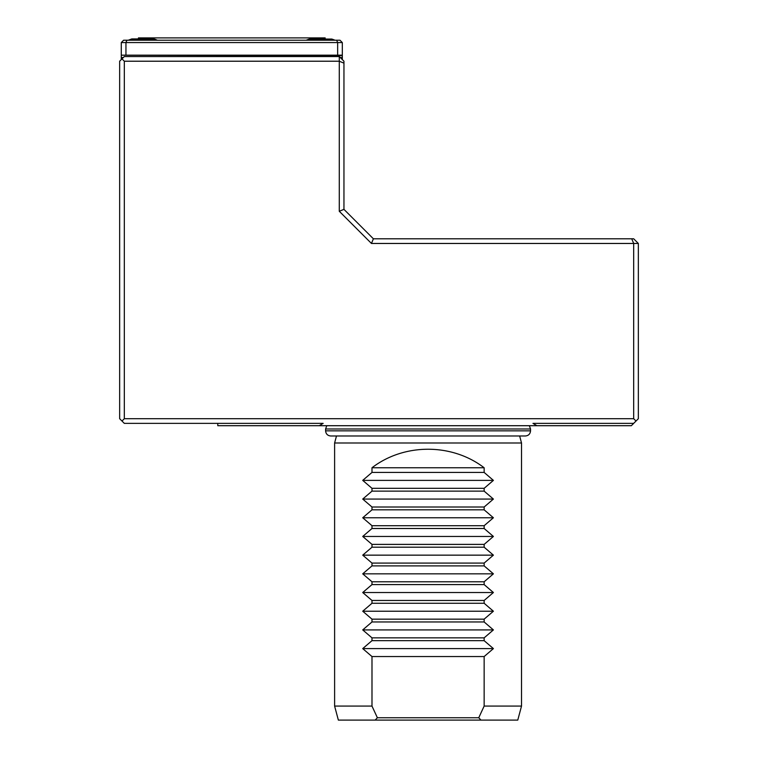 <?xml version="1.0" encoding="UTF-8"?>
<svg xmlns="http://www.w3.org/2000/svg" width="758" height="758" viewBox="0 0 758 758"><rect width="100%" height="100%" fill="white"/><g stroke="black" fill="none" stroke-linecap="round" stroke-linejoin="round"><path stroke-width="1.14" d="M121.28 42.571L125.951 42.571L125.951 55.173L121.28 55.173L121.28 42.571L123.611 40.231L339.991 40.231L342.322 42.571L342.322 59.588M342.322 42.571L337.651 42.571L336.685 40.231M342.322 55.173L337.651 55.173L337.651 42.571L125.951 42.571L126.918 40.231M125.951 55.173L337.651 55.173M121.28 55.173L342.322 55.637M121.28 55.637L121.28 57.504L123.364 57.504M121.28 59.588L121.28 57.504M325.163 39.056L325.163 37.9L138.439 37.9L138.439 39.056M335.017 40.231A37.35 37.35 0 0 0 331.796 39.056L309.387 39.056A37.35 37.35 0 0 0 306.166 40.231M157.446 40.231A37.35 37.35 0 0 0 154.225 39.056L131.816 39.056A37.35 37.35 0 0 0 128.595 40.231M138.439 38.914L131.816 38.914L128.254 40.231M636.009 421.031L633.679 418.7L633.679 243.46L371.458 243.46L339.281 211.283L339.281 56.547L343.952 61.218L343.952 209.35L373.391 238.789L633.679 238.789L638.35 243.46L638.35 418.7L631.338 425.702L217.783 425.702L217.783 423.371M121.991 421.031L119.65 418.7L119.65 61.218L121.991 58.878L124.321 61.218L124.321 418.7L121.991 421.031L124.321 423.371L323.154 423.371L319.203 425.702M339.281 56.547L124.321 56.547L121.991 58.878M124.321 61.218L339.281 61.218L343.952 63.151M339.281 211.283L343.952 209.35M536.929 425.702L532.969 423.371L633.679 423.371M124.321 418.7L633.679 418.7M631.736 238.789L633.679 243.46L638.35 243.46M371.458 243.46L373.391 238.789M334.61 442.994L336.486 435.983L330.734 435.983L525.398 435.983L519.647 435.983L521.523 442.994L334.61 442.994L334.61 706.077L371.989 706.077L377.38 717.76L375.144 720.1L338.362 720.1L334.61 706.077M371.989 656.551L362.722 648.602L371.989 640.662L484.144 640.662L493.401 648.602L484.144 656.551L371.989 656.551L371.989 706.077M371.989 619.163L362.722 611.223L371.989 603.273L484.144 603.273L493.401 611.223L484.144 619.163L371.989 619.163L371.989 621.967L362.722 629.917L371.989 637.857L371.989 640.662M371.989 600.469L362.722 592.529L493.401 592.529L484.144 600.469L371.989 600.469L371.989 603.273M371.989 563.09L362.722 555.15L371.989 547.2L371.989 544.396L362.722 536.456L493.401 536.456L484.144 544.396L484.144 547.2L493.401 555.15L484.144 563.09L371.989 563.09L371.989 565.894L362.722 573.834L371.989 581.784L371.989 584.589L362.722 592.529M371.989 488.323L362.722 480.382L493.401 480.382L484.144 488.323L371.989 488.323L371.989 491.127L362.722 499.067L371.989 507.017L371.989 509.821L362.722 517.761L371.989 525.701L371.989 528.506L362.722 536.456M493.401 480.382L484.144 472.433L484.144 467.762C452.043 443.07 404.09 443.07 371.989 467.762L371.989 472.433L362.722 480.382M371.989 491.127L484.144 491.127L484.144 488.323M484.144 491.127L493.401 499.067L484.144 507.017L484.144 509.821L493.401 517.761L484.144 525.701L371.989 525.701M493.401 536.456L484.144 528.506L484.144 525.701M484.144 563.09L484.144 565.894L493.401 573.834L484.144 581.784L371.989 581.784M493.401 592.529L484.144 584.589L484.144 581.784M484.144 603.273L484.144 600.469M371.989 621.967L484.144 621.967L484.144 619.163M484.144 621.967L493.401 629.917L484.144 637.857L371.989 637.857M484.144 640.662L484.144 637.857M521.523 442.994L521.523 706.077L484.144 706.077L484.144 656.551M377.38 717.76L478.753 717.76L484.144 706.077M362.722 648.602L493.401 648.602M362.722 629.917L493.401 629.917M362.722 611.223L493.401 611.223M371.989 584.589L484.144 584.589M362.722 573.834L493.401 573.834M371.989 565.894L484.144 565.894M362.722 555.15L493.401 555.15M371.989 547.2L484.144 547.2M484.144 544.396L371.989 544.396M371.989 528.506L484.144 528.506M362.722 517.761L493.401 517.761M371.989 509.821L484.144 509.821M484.144 507.017L371.989 507.017M362.722 499.067L493.401 499.067M371.989 472.433L484.144 472.433M371.989 467.762L484.144 467.762M521.523 706.077L517.771 720.1L480.979 720.1L478.753 717.76M480.979 720.1L375.144 720.1M340.247 57.504L342.322 57.504M330.734 435.983C327.617 435.679 325.902 433.964 325.599 430.847L530.534 430.847C530.23 433.964 528.515 435.679 525.398 435.983M326.774 425.702L325.599 428.981L530.534 428.981L529.359 425.702M530.534 430.847L530.534 428.981M325.599 430.847L325.599 428.981"/></g></svg>
